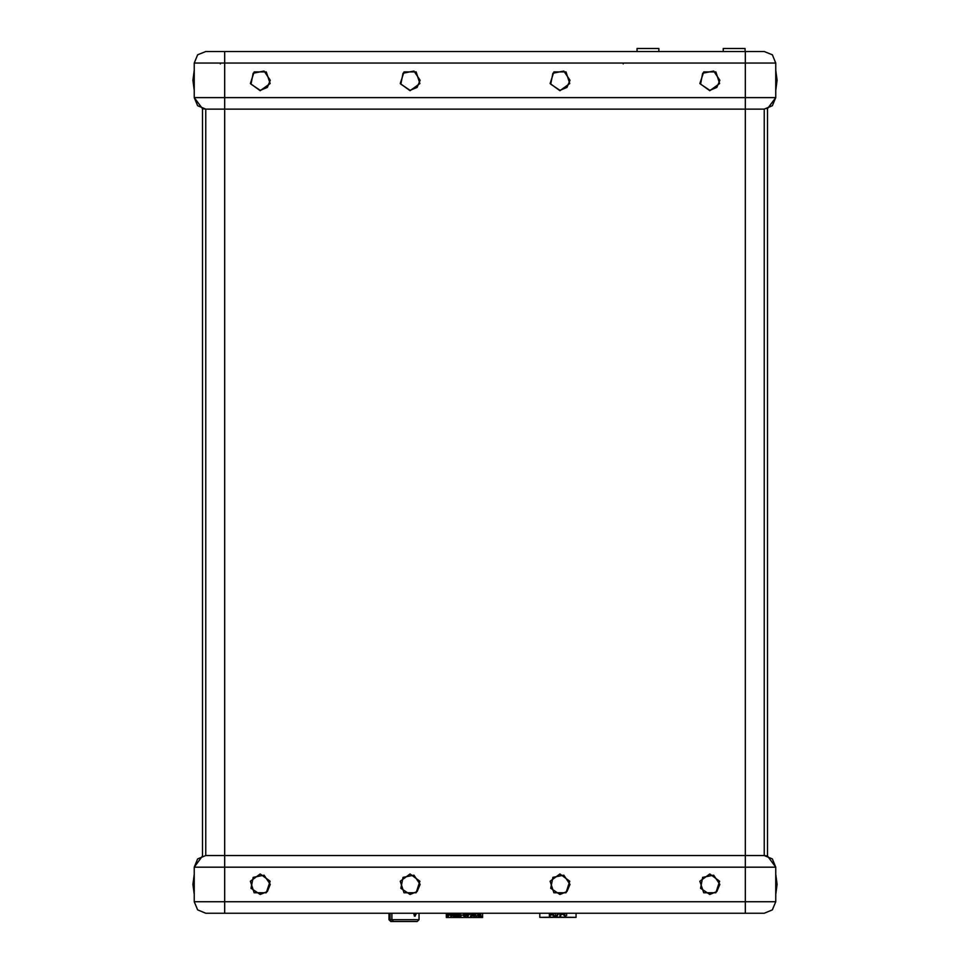 <?xml version="1.0" encoding="UTF-8"?>
<svg xmlns="http://www.w3.org/2000/svg" width="970" height="970" viewBox="0 0 970 970"><rect width="100%" height="100%" fill="white"/><g stroke="black" fill="none" stroke-linecap="round" stroke-linejoin="round"><path stroke-width="1.45" d="M637.023 51.495L637.023 48.5L658.812 48.5L658.812 51.495M723.256 51.495L723.256 48.5L745.033 48.5L745.033 51.495M558.271 913.231L555.798 917.159L539.793 917.317L539.793 913.231M556.368 917.159L558.829 913.231L556.368 917.159L576.095 917.317L576.095 913.231M482.611 913.231L482.611 917.487L446.297 917.487L446.297 913.231M401.398 921.5L417.258 921.5L390.801 921.5L390.049 919.681L419.064 919.681L419.064 913.231M764.19 51.495L772.338 54.866L775.721 63.026L772.338 54.866L764.19 51.495L745.287 51.495L764.19 51.495L745.287 51.495L745.287 63.026L194.279 63.026L194.279 97.606L197.662 105.754L205.798 109.137L205.81 855.588L197.662 858.971L194.279 867.119L745.287 867.119L745.287 901.7L775.721 901.7L775.721 867.119L772.338 858.971L764.19 855.588L772.338 858.971L775.721 867.119L745.287 867.119L745.287 855.588L764.19 855.588L764.19 109.137L772.338 105.754L775.721 97.606L775.721 63.026L745.287 63.026L745.287 109.137L764.19 109.137L772.338 105.754L775.721 97.606L224.713 97.606L224.713 109.137L205.81 109.137L197.662 105.754L194.279 97.606L224.713 97.606L224.713 51.495L205.81 51.495L224.713 51.495L205.81 51.495L197.662 54.866L194.279 63.026L197.662 54.866L205.81 51.495M745.287 913.231L745.287 901.7L224.713 901.7L224.713 855.588L205.81 855.588L197.662 858.971L194.279 867.119L194.279 901.7L224.713 901.7L224.713 913.231L205.81 913.231L764.19 913.231L772.338 909.848L775.721 901.7M388.982 913.231L388.982 919.681L390.049 919.681L390.049 913.231M393.105 921.5L391.844 919.681L391.832 913.231L391.892 920.093L393.65 921.5M709.785 90.683L719.643 83.517L715.884 71.925L703.686 71.925L699.916 83.517L709.785 90.683M559.933 90.683L569.79 83.517L566.019 71.925L553.834 71.925L550.063 83.517L559.933 90.683M410.067 90.683L419.937 83.517L416.166 71.925L403.981 71.925L400.21 83.517L410.067 90.683M260.215 90.683L270.084 83.517L266.313 71.925L254.116 71.925L250.357 83.517L260.215 90.683M260.215 874.031L250.357 881.196L254.116 892.8L266.313 892.8L270.084 881.196L260.215 874.031M410.067 874.031L400.21 881.196L403.981 892.8L416.166 892.8L419.937 881.196L410.067 874.031M559.933 874.031L550.063 881.196L553.834 892.8L566.019 892.8L569.79 881.196L559.933 874.031M709.785 874.031L699.916 881.196L703.686 892.8L715.884 892.8L719.643 881.196L709.785 874.031M719.813 884.41L713.617 875.146L702.692 877.316L700.522 888.241L709.785 894.437L716.878 891.503L719.813 884.41M569.96 884.41L563.764 875.146L552.839 877.316L550.657 888.241L559.933 894.437L567.013 891.503L569.96 884.41M420.107 884.41L413.911 875.146L402.986 877.316L400.804 888.241L410.067 894.437L417.161 891.503L420.107 884.41M270.242 884.41L264.058 875.146L253.121 877.316L250.951 888.241L260.215 894.437L267.308 891.503L270.242 884.41M719.813 80.316L713.617 71.052L702.692 73.223L700.522 84.147L709.785 90.343L716.878 87.409L719.813 80.316M569.96 80.316L563.764 71.052L552.839 73.223L550.657 84.147L559.933 90.343L567.013 87.409L569.96 80.316M420.107 80.316L413.911 71.052L402.986 73.223L400.804 84.147L410.067 90.343L417.161 87.409L420.107 80.316M270.242 80.316L264.058 71.052L253.121 73.223L250.951 84.147L260.215 90.343L267.308 87.409L270.242 80.316M388.982 919.681L390.801 921.5M220.287 63.026L220.287 63.862M623.286 63.026L623.286 63.862M194.279 901.7L197.662 909.848L205.81 913.231L197.662 909.848L194.279 901.7M775.721 97.606L767.549 108.628L767.549 856.086L775.721 867.119M202.439 856.098L202.439 108.628L194.279 97.606M566.237 913.231L566.698 914.067L565.158 913.376L564.249 914.722L565.158 915.971L566.698 915.28L565.11 916.444L563.364 914.686L563.982 913.231M562.491 913.231L562.891 914.007L560.708 915.049L560.708 916.395L559.896 916.395L559.896 913.231L559.896 916.383L560.708 916.383M555.216 913.231L555.677 914.067L554.125 913.376L553.227 914.722L554.125 915.971L555.677 915.28L554.088 916.444L552.342 914.686L552.948 913.231M550.16 913.425L552.063 913.413L550.16 913.425L550.16 914.431L551.651 914.916L550.16 914.916L550.16 916.395L549.335 916.395L549.335 913.231L549.335 916.383L550.16 916.383M551.651 914.431L550.16 914.904M554.088 916.444L552.342 914.686M555.664 915.268L554.088 916.432M555.664 914.055L554.125 913.364L553.227 914.71M562.891 913.995L560.708 915.049M562.006 913.995L560.708 913.364L560.708 914.625L562.006 914.007L560.708 913.376M565.11 916.444L563.364 914.686M566.698 915.268L565.11 916.432M566.698 914.055L565.158 913.364L564.249 914.71M479.265 913.582L481.314 913.231L479.265 913.582L479.265 914.54L480.841 914.54L479.265 915.025L479.265 916.08L481.314 916.553L478.452 916.553L478.452 913.231L478.452 916.541L481.314 916.08M477.082 913.231L477.774 914.225L476.234 913.534L475.324 914.88L476.234 916.129L477.774 915.437L476.185 916.601L474.439 914.843L475.3 913.231M472.887 913.231L474.16 916.553L473.033 915.692L470.486 916.553L471.808 913.231M469.674 913.231L470.353 914.152L468.17 915.207L468.17 916.553L467.358 916.553L467.358 913.231L467.358 916.541L468.17 916.541M465.879 913.231L466.473 913.885L464.363 913.958L466.606 915.571L464.982 916.601L463.345 915.644L465.794 915.644L463.539 914.019L464.121 913.231M461.296 915.074L462.86 915.074M458.919 913.582L460.956 913.231L458.919 913.582L458.919 914.54L460.483 914.54L458.919 915.025L458.919 916.08L460.956 916.553L458.095 916.553L458.095 913.231L458.095 916.541L460.956 916.08M455.512 913.582L457.549 913.231L455.512 913.582L455.512 914.54L457.076 914.54L455.512 915.025L455.512 916.08L457.549 916.553L454.7 916.553L454.7 913.231L454.7 916.541L457.549 916.08M453.232 913.231L454.081 916.553L452.432 915.122L450.82 916.553L450.82 913.231L450.82 916.541L451.632 916.541M448.504 913.582L450.407 913.57L448.504 913.582L448.504 914.589L449.995 915.074L448.504 915.074L448.504 916.553L447.679 916.553L447.679 913.231L447.679 916.541L448.504 916.541M449.995 914.589L448.504 915.062M453.148 915.001L453.875 914.079M454.069 916.541L451.632 915.122M453.063 914.092L451.632 913.522L451.632 914.686L453.063 914.092L451.632 913.534M457.076 914.54L455.512 915.013M460.483 914.54L458.919 915.013M464.982 913.534L464.363 913.958M466.473 913.873L464.982 913.522M466.606 915.559L464.982 916.601L463.345 915.644M465.794 915.644L463.551 914.007M470.353 914.152L468.17 915.195M468.558 913.522L468.558 914.783L469.468 914.152L468.17 913.534M469.468 914.14L468.558 913.534M474.16 916.541L473.033 915.68L470.498 916.541M472.293 913.643L471.723 915.256L472.875 915.256L472.293 913.643L471.723 915.256M472.875 915.243L472.293 913.655M477.774 915.437L476.185 916.601L474.439 914.831M477.774 914.213L476.234 913.522L475.324 914.88M480.841 914.54L479.265 915.013M416.263 913.231L415.087 916.286L413.729 913.231M415.184 913.231L415.645 913.728L414.008 913.728M414.19 915.049L415.524 915.049L415.645 913.728M415.524 915.049L414.651 915.559L413.911 914.746L414.36 913.231M414.36 916.032L416.118 914.237L415.912 913.231M764.19 109.137L764.19 855.588L767.549 856.086M745.287 109.137L224.713 109.137M745.287 51.495L224.713 51.495M204.476 109.052L202.354 108.604M767.646 108.604L767.064 108.773M224.713 855.588L745.287 855.588M202.354 856.122L194.279 867.119M224.676 109.137L224.676 855.588M745.312 109.137L745.312 855.588M539.793 917.317L576.095 917.317M446.297 917.487L482.611 917.487M419.064 919.681L417.258 921.5M194.279 874.382L192.897 884.41L194.279 894.437M775.721 894.437L777.103 884.41L775.721 874.382M775.721 90.343L777.103 80.316L775.721 70.289M194.279 70.289L192.897 80.316L194.279 90.343"/></g></svg>
